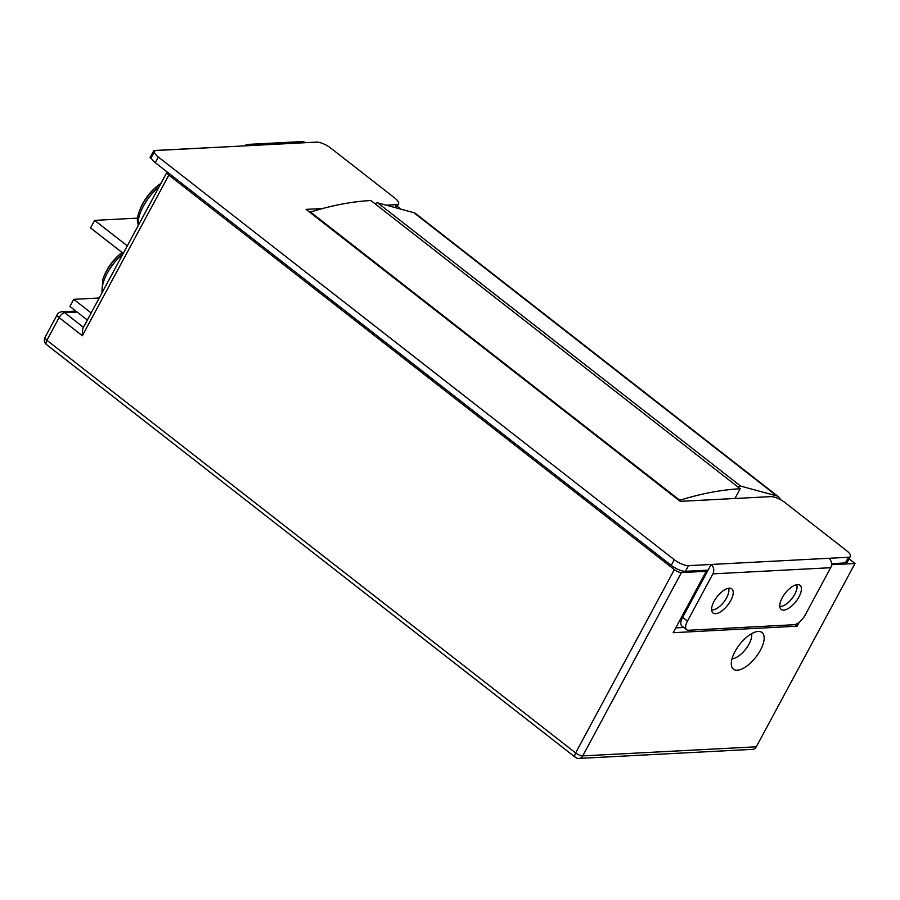 <?xml version="1.0" encoding="UTF-8"?>
<svg xmlns="http://www.w3.org/2000/svg" width="900" height="900" viewBox="0 0 900 900"><rect width="100%" height="100%" fill="white"/><g stroke="black" fill="none" stroke-linecap="round" stroke-linejoin="round"><path stroke-width="1.35" d="M711.607 609.93A14.164 6.277 128 0 0 726.615 597.758A14.164 6.277 128 0 0 728.528 588.262M779.794 606.364A14.164 6.277 128 0 0 794.801 594.191A14.164 6.277 128 0 0 796.702 584.685M760.444 650.16A23.242 10.294 128 0 0 762.03 632.509A23.242 10.294 128 0 0 735.03 651.499A23.242 10.294 128 0 0 733.444 669.15A23.242 10.294 128 0 0 760.444 650.16M398.25 208.44L399.96 208.35L397.226 206.224M167.175 171.99A5.67 1.823 28.3 0 0 166.939 172.237A5.67 1.823 28.3 0 0 168.829 175.084L674.347 569.61A5.67 1.823 28.3 0 0 681.446 572.569L582.739 755.887L756.293 746.798A5.67 4.747 87 0 1 752.58 749.34L579.038 758.419A5.67 4.747 -93 0 0 582.739 755.887A5.67 1.823 28.3 0 1 575.64 752.929L674.347 569.61M704.981 570.285L706.241 571.275L681.446 572.569M849.06 558.855L855 563.49L831.51 564.716M855 563.49L756.293 746.798M706.241 571.275L673.166 632.7L797.13 626.209L799.335 622.125M795.015 624.544L797.13 626.209M675.754 627.885L683.764 627.469M168.829 175.084L82.339 335.723L82.688 328.702L166.939 172.237M732.038 658.755A16.999 7.538 128 0 0 733.567 658.519A16.999 7.538 128 0 0 749.025 644.096A16.999 7.538 128 0 0 751.748 635.22A16.999 7.538 128 0 0 751.613 633.668M783.72 610.11A15.3 6.784 128 0 0 797.569 599.254A15.3 6.784 128 0 0 800.01 585.293A15.3 6.784 128 0 0 797.467 584.595A15.3 6.784 128 0 0 783.619 595.462A15.3 6.784 128 0 0 781.178 609.424A15.3 6.784 128 0 0 783.72 610.11M715.545 613.688A15.3 6.784 128 0 0 729.383 602.82A15.3 6.784 128 0 0 731.824 588.859A15.3 6.784 128 0 0 729.281 588.173A15.3 6.784 128 0 0 715.444 599.029A15.3 6.784 128 0 0 713.002 612.99A15.3 6.784 128 0 0 715.545 613.688M386.224 205.178L396.585 204.638A11.34 3.645 28.3 0 0 398.554 203.76A11.34 3.645 28.3 0 0 394.774 198.056L330.683 148.039A11.34 3.645 28.3 0 0 316.474 142.11L305.314 142.695A6.806 5.692 -93 0 0 301.905 141.581L247.984 144.405A6.806 5.692 -93 0 1 251.393 145.519L156.555 150.491A11.34 3.645 28.3 0 0 154.586 151.369A11.34 3.645 28.3 0 0 158.366 157.061L674.291 559.71A11.34 3.645 28.3 0 0 688.511 565.639L711.135 564.457A6.806 5.692 87 0 1 712.879 573.874L687.442 621.124A11.34 5.018 128 0 0 686.666 629.73A11.34 5.018 128 0 0 688.556 630.248L793.924 624.735A11.34 5.018 128 0 0 805.207 614.959L830.655 567.709A6.806 5.692 87 0 0 828.9 558.293L848.419 557.269A11.34 3.645 28.3 0 0 850.387 556.391A11.34 3.645 28.3 0 0 846.607 550.688L784.924 502.549A11.34 3.645 28.3 0 0 770.715 496.62L680.22 501.356L306.09 209.374L322.673 208.507M831.521 563.659L845.37 562.939A11.34 3.645 28.3 0 0 847.339 562.061L850.387 556.391M154.586 151.369L151.537 157.039A11.34 3.645 28.3 0 0 155.317 162.731L671.242 565.38A11.34 3.645 28.3 0 0 685.451 571.309L708.075 570.127L682.639 617.377A11.34 5.018 128 0 0 681.863 625.984L686.666 629.73M828.9 558.293L711.135 564.457L708.075 570.127M247.984 144.405A6.806 5.692 -93 0 0 244.71 145.868M225.292 146.891L153.877 150.514L150.064 157.601L151.751 158.917M99.214 298.012L73.744 299.34L69.93 306.428L87.356 320.029M127.305 245.857L94.646 220.376L90.585 227.936L123.233 253.417M91.181 312.941L73.744 299.34M153.877 150.514L154.721 151.166M137.543 218.126L94.646 220.376M635.434 466.414L635.726 465.885L679.793 500.265A510.086 225.956 -52 0 1 740.194 488.756L734.951 498.488M310.185 212.569L310.466 212.04L551.61 400.23L635.726 465.885L635.242 466.256M310.466 212.04A510.086 225.956 -52 0 1 370.879 200.531L740.194 488.756M780.21 499.534A22.669 10.046 128 0 0 778.444 496.733A22.669 10.046 128 0 0 776.756 495.911L740.633 486.101A5.67 2.509 128 0 0 740.115 486.056A5.67 2.509 128 0 0 737.91 486.979M778.444 496.733L415.53 213.502A22.669 10.046 128 0 0 413.843 212.681L377.73 202.871A5.67 2.509 128 0 0 377.201 202.826A5.67 2.509 128 0 0 374.996 203.749M137.588 223.031A30.319 13.432 -52 0 1 138.915 212.422A30.319 13.432 -52 0 1 155.959 187.369A30.319 13.432 -52 0 1 160.92 183.42A56.678 56.678 0 0 0 138.915 212.422L138.037 225.911M101.914 292.995L102.791 279.517A30.319 13.432 -52 0 1 108.9 267.278A30.319 13.432 -52 0 1 122.096 252.529M77.141 312.064L64.744 312.705L83.441 327.308M82.339 335.723L59.108 317.599L46.89 340.279L575.64 752.929A5.67 2.509 128 0 0 575.246 757.238A5.67 5.67 0 0 0 579.038 758.419M57.206 314.741A5.67 1.823 -151.7 0 0 59.108 317.599A5.67 2.509 -52 0 1 64.744 312.705A5.67 4.747 -93 0 0 61.909 311.771A5.67 5.67 0 0 0 57.206 314.741L45 337.421A5.67 5.67 0 0 0 46.508 344.576L575.246 757.238M46.508 344.576A5.67 2.509 128 0 1 46.89 340.279A5.67 1.823 -151.7 0 1 45 337.421M845.37 562.939L848.419 557.269M671.242 565.38L674.291 559.71M685.451 571.309L688.511 565.639M155.317 162.731L158.366 157.061M395.01 207.562L396.585 204.638M251.393 145.519L305.314 142.695M830.655 567.709L712.879 573.874M687.442 621.124L682.639 617.377M776.756 495.911L413.843 212.681M740.633 486.101L377.73 202.871M138.398 225.248A31.736 14.062 -52 0 1 157.657 188.01A31.736 14.062 -52 0 1 159.143 186.727M102.274 292.343A31.736 14.062 -52 0 1 110.07 268.526A31.736 14.062 -52 0 1 123.019 253.811M75.836 311.04L61.909 311.771M733.567 658.519L731.992 658.913M751.748 635.22L751.759 633.589M396.315 207.922L398.554 203.76M122.04 252.484A56.678 56.678 0 0 0 102.791 279.517"/></g></svg>
